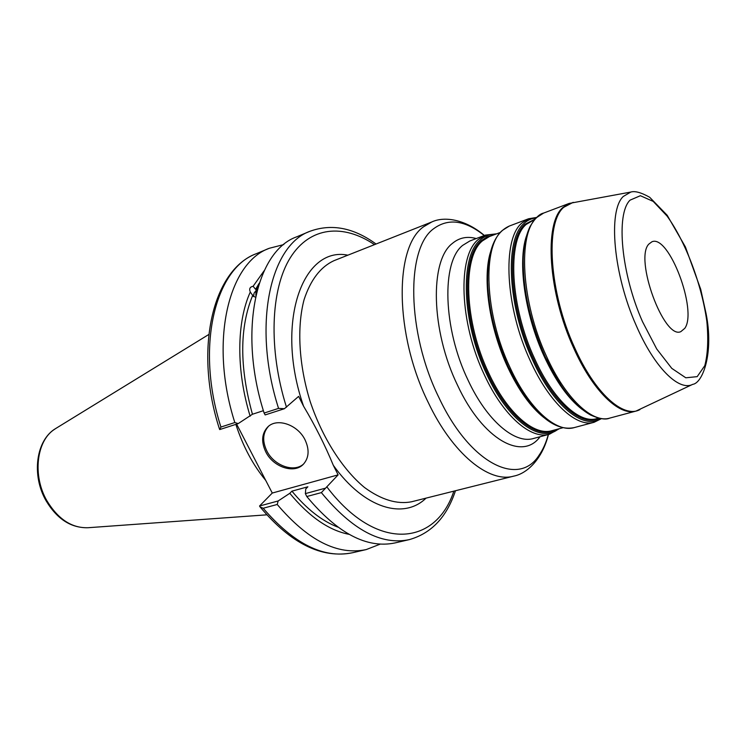 <?xml version="1.0" encoding="UTF-8"?>
<svg xmlns="http://www.w3.org/2000/svg" width="746" height="746" viewBox="0 0 746 746"><rect width="100%" height="100%" fill="white"/><g stroke="black" fill="none" stroke-linecap="round" stroke-linejoin="round"><path stroke-width="1.12" d="M648.824 244.101C634.175 258.853 663.977 339.924 680.828 331.644L684.8 328.324C697.734 310.588 668.854 234.039 651.911 241.788L648.824 244.101M376.049 244.026C353.632 227.698 331.616 223.446 309.991 231.269C270.08 245.192 252.027 325.769 278.556 408.388L284.431 408.705L298.624 396.387L303.557 406.188C315.157 425.64 325.07 445.343 333.313 465.308L338.125 474.866L321.358 492.612C352.084 529.846 381.383 545.522 409.246 539.638C431.375 533.381 446.779 517.081 455.461 490.747M324.818 488.341L305.366 493.61L306.783 496.528C337.537 533.39 366.967 548.851 395.072 542.911L409.246 539.638M305.366 493.61L305.767 488.947L307.874 486.793L291.928 491.157L289.793 493.311L278.165 500.967L259.533 506.012L272.271 493.05L236.613 424.12M255.859 295.435L255.943 292.432L257.006 290.716M255.477 297.16L253.23 296.218L250.302 292.012C248.968 288.842 249.901 286.93 253.108 286.277L255.598 289.327L258.06 286.949M257.622 288.45L254.06 293.178L253.593 296.6M264.159 270.723L253.108 286.277M283.806 244.557L269.269 248.287C228.36 262.713 208.973 342.032 234.831 422.544L220.928 427.048C195.284 347.198 215.081 268.299 256.288 253.705L269.269 248.287M220.928 427.048L219.706 429.575L238.179 423.616L234.831 422.544M238.179 423.616L252.437 414.254L263.394 410.692M250.302 292.012C236.622 321.992 236.016 370.184 250.162 416.212M259.226 283.191L255.598 289.327M278.556 408.388L264.121 413.06L265.138 414.925L284.431 408.705M272.271 493.05L338.125 474.866M260.13 506.991C290.968 543.592 321.778 558.838 352.541 552.739C323.755 558.829 293.98 544.002 263.189 508.24L260.13 506.991L259.533 506.012M263.189 508.24L277.223 504.473L278.165 500.967M235.857 424.362C242.898 446.145 252.847 464.823 265.716 480.387M306.783 496.528L321.358 492.612M309.991 231.269L296.563 236.883C256.316 250.973 237.806 331.14 264.121 413.06M268.504 426.302C262.741 432.801 262.163 440.979 266.779 450.845C273.931 465.718 294.306 473.011 303.781 463.816M265.744 451.796C261.044 441.707 261.725 433.417 267.786 426.936C276.971 417.536 297.878 424.67 305.095 439.954C309.543 449.689 309.012 457.736 303.501 464.096C294.4 474.26 273.101 467.155 265.744 451.796M252.819 295.071C239.503 327.14 239.373 366.873 252.437 414.254M291.928 491.157C306.699 509.014 321.964 520.988 337.733 527.077M277.223 504.473C308.005 540.58 337.677 555.611 366.249 549.569L380.227 544.123M289.793 493.311C309.18 516.736 328.921 530.406 349.016 534.332M526.387 236.249C517.5 262.191 524.858 314.672 544.086 356.187C555.751 381.215 568.424 398.942 582.104 409.368M560.703 384.899L544.813 356.14C531.628 326.3 524.447 297.122 523.272 268.607M598.637 418.133L596.651 418.665C579.679 423.989 553.178 399.8 534.789 359.04C510.133 306.634 506.944 240.165 526.191 224.415L534.695 219.483M523.207 260.419C523.077 290.893 530.35 322.897 545.046 356.429C551.247 370.007 558.045 381.728 565.431 391.594C573.115 402.019 581.451 409.815 590.44 414.953C599.262 418.907 605.659 419.961 609.622 418.133C592.455 423.514 565.421 398.485 546.501 356.336C521.09 302.018 517.528 233.302 537.045 217.3L543.62 213.076C539.33 213.906 534.761 218.494 529.893 226.849C525.594 236.268 523.366 247.458 523.207 260.419M535.031 219.11L525.1 224.22C505.713 240.044 508.893 306.867 533.688 359.553C553.42 403.353 582.234 427.505 599.131 418.245M600.605 418.525C583.745 430.274 553.364 406.104 532.7 360.215C507.606 306.932 504.436 239.354 524.065 223.408C527.599 220.107 531.6 218.317 536.066 218.019M490.495 252.064C482.242 278.556 489.357 328.156 507.784 367.33C518.629 390.289 530.611 406.999 543.731 417.462M518.507 386.335L508.464 367.293C497.19 342.414 490.42 317.339 488.164 292.059M562.913 427.738L551.881 430.703C534.108 436.214 507.056 412.883 488.77 373.159C464.226 322.123 462.184 256.82 482.475 240.846L489.395 236.557L500.081 232.528M509.322 226.047C494.505 232.668 487.269 251.346 487.604 282.1C488.639 310.168 495.661 338.656 508.66 367.582L523.869 394.746C541.521 419.923 558.306 430.871 574.206 427.607C556.367 433.146 528.867 408.808 510.022 367.508C484.695 314.308 482.084 246.544 502.468 230.346L509.322 226.047L528.588 218.764L521.883 223.026C501.983 239.102 505.126 307.408 530.499 361.241C549.382 403.017 576.63 427.738 594.096 422.283L601.444 418.646M492.966 235.204L486.886 236.967L481.422 240.65C461 256.699 463.014 322.347 487.707 373.662C507.709 417.21 537.875 440.373 555.574 429.705M558.316 428.969C540.859 443.87 508.157 421.042 486.718 374.305C461.737 322.421 459.732 256.027 480.415 239.848C484.863 235.904 489.935 234.02 495.624 234.207M543.62 213.076L569.114 203.434L562.754 207.602C543.909 223.446 548.198 292.852 573.665 348.009C592.641 390.792 619.311 416.352 635.956 411.093L609.622 418.133M496.631 233.824L485.357 235.111L478.317 239.466C457.354 255.785 459.312 322.887 484.574 375.313C503.354 416.016 531.152 439.87 549.438 434.219L559.351 428.689M549.438 434.219L533.427 438.508C514.861 444.215 486.868 420.669 468.143 380.348C442.919 328.426 441.362 261.753 462.697 245.359L469.849 240.977L485.357 235.111M630.044 200.152L640.376 195.713L653.216 201.401L667.092 216.079C685.826 242.142 701.725 284.478 706.854 321.451C708.504 339.225 707.823 353.958 704.811 365.633L697.184 376.646L685.798 377.793L671.782 368.375L656.722 348.979L642.53 321.694C621.138 273.651 615.739 213.85 630.044 200.152M636.189 325.433C654.223 367.349 678.897 391.659 692.689 384.358C702.629 383.23 714.062 353.222 706.052 313.497L700.727 289.345L685.434 246.982L667.176 215.258L649.654 197.252C641.168 192.505 634.883 190.771 630.79 192.058L623.255 196.478C607.841 210.829 613.38 274.397 636.189 325.433M639.909 409.61L639.527 409.796C623.106 418.441 594.683 392.965 574.634 347.683C549.196 292.544 544.878 223.166 563.687 207.341L573.189 202.334M347.86 255.179C302.634 245.798 274.612 322.962 303.557 406.188M411.522 501.778C397.031 504.557 381.365 499.801 364.524 487.511C342.554 469.411 322.3 437.725 310.131 401.385C298.81 364.766 296.777 327.214 304.07 299.696C310.578 279.89 320.528 266.891 333.919 260.699L431.785 221.963L423.607 226.756C394.205 246.805 394.475 334.441 428.232 402.448C452.645 453.978 489.171 483.277 513.602 476.153L411.522 501.778M333.313 465.308C364.412 508.772 403.791 519.906 426.059 498.123M453.848 491.157C435.813 546.035 376.366 552.497 326.776 486.774M476.256 238.552C467.201 236.034 459.238 237.657 452.365 243.429C429.593 260.513 430.89 330.702 457.559 385.29C482.783 439.748 522.461 461.252 540.048 436.736M548.31 434.526C546.081 442.732 542.985 449.661 539.022 455.302C518.862 487.352 469.999 464.049 438.862 397.478C406.607 332.138 405.936 248.054 433.79 228.621C448.402 217.944 465.224 220.238 484.257 235.531M286.483 407.232C268.14 349.119 270.677 289.084 290.315 257.715C310.047 226.271 343.468 223.632 374.492 244.641M54.169 429.547L55.978 428.353C35.901 439.776 31.276 475.333 46.112 500.818C57.106 519.113 71.056 528.084 87.963 527.73C71.84 528.196 58.169 519.235 46.961 500.855C32.414 475.92 36.34 441.25 54.169 429.547M536.682 217.431L528.588 218.764M574.206 427.607L594.096 422.283M630.79 192.058L569.114 203.434M692.689 384.358L635.956 411.093M484.396 235.475C465.467 219.408 444.541 215.976 431.785 221.963M548.45 434.489C542.445 458.585 527.459 473.579 513.602 476.153M219.52 429.164C193.671 349.911 212.489 269.921 256.288 253.705M87.963 527.73L266.779 514.833M55.978 428.353L208.74 334.525M352.541 552.739L366.249 549.569"/></g></svg>
